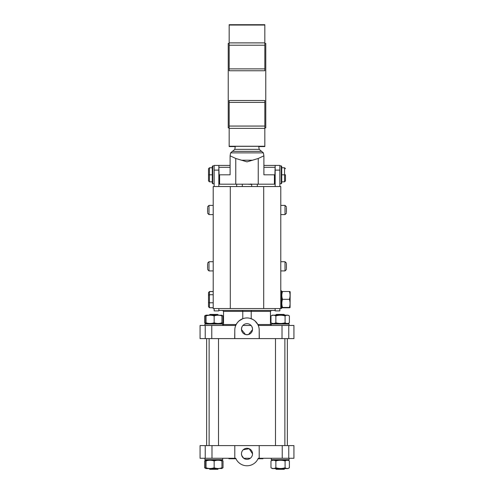 <?xml version="1.0" encoding="UTF-8"?>
<svg xmlns="http://www.w3.org/2000/svg" width="494" height="494" viewBox="0 0 494 494"><rect width="100%" height="100%" fill="white"/><g stroke="black" fill="none" stroke-linecap="round" stroke-linejoin="round"><path stroke-width="0.74" d="M229.167 70.772L229.167 24.7L264.833 24.7L264.833 70.772L229.167 70.772M264.833 128.378L229.167 128.378L229.167 100.504L264.833 100.504L264.833 146.576L258.733 146.576M264.833 43.398L265.772 43.398L265.772 127.878L264.833 127.878M229.167 43.398L228.228 43.398L228.228 127.878L229.167 127.878M235.268 146.576L229.167 146.576L229.167 128.378M232.686 151.152L230.593 152.874L230.105 155.826L235.768 158.481L247 161.859L258.232 158.481L263.895 155.826L263.407 152.874L259.171 149.349L258.733 146.31L235.268 146.31L234.829 149.349L232.686 151.152M230.105 165.422L218.842 165.422L218.842 186.541M263.895 165.422L275.158 165.422L275.158 184.194L218.842 184.194M274.417 184.194L274.417 174.808L274.911 174.808L275.158 165.675M259.171 149.349L234.829 149.349M232.223 151.343L261.777 151.343M274.417 174.808L263.895 174.808L263.895 155.826M230.105 155.826L230.105 174.808L219.583 174.808L219.583 184.194M219.583 174.808L219.089 174.808L218.842 165.675M236.675 184.194L236.675 186.541M257.325 184.194L257.325 186.541M275.158 308.559L275.158 310.905L279.851 310.905L275.158 310.905M275.158 184.194L275.158 186.541M279.851 165.422L275.158 165.422L279.851 165.422L279.851 186.541M279.851 308.559L279.851 310.905M214.149 308.559L214.149 310.905L218.842 310.905L214.149 310.905M214.149 165.422L218.842 165.422L214.149 165.422L214.149 186.541M218.842 308.559L218.842 310.905M281.259 183.725L281.728 183.255L281.728 166.361L281.259 165.891L279.851 165.891L281.259 165.891L281.259 183.725L279.851 183.725M285.483 174.808L285.483 180.909L284.544 181.848L284.544 174.808L285.483 174.808L285.483 180.909L284.544 181.848L281.728 181.848M281.728 174.808L284.544 174.808L284.544 167.769L285.483 168.707L284.544 167.769L281.728 167.769M281.259 290.725L281.728 291.194L281.728 308.089L281.259 308.559L281.259 290.725L280.79 290.725M281.259 308.559L213.21 308.559L213.21 186.541L280.79 186.541L280.79 308.559M212.741 183.725L212.272 183.255L212.272 166.361L212.741 165.891L212.741 183.725L214.149 183.725M208.517 174.808L208.517 168.707L209.456 167.769L208.517 168.707L208.517 180.909L208.517 174.808L209.456 174.808L209.456 181.848L208.517 180.909L208.517 174.808L208.517 180.909L209.456 181.848L212.272 181.848M212.272 174.808L209.456 174.808L209.456 167.769L212.272 167.769M212.272 166.361L212.741 165.891L214.149 165.891M251.693 186.541L251.687 184.41L247.358 184.194M241.467 329.06L241.93 326.979M252.539 329.208A5.539 5.539 0 0 0 247 323.675A5.539 5.539 0 0 0 241.461 329.208A5.539 5.539 0 0 0 247 334.747A5.539 5.539 0 0 0 252.539 329.208M251.952 326.732L252.52 328.745M251.712 310.553L251.224 311.374A0.939 0.939 0 0 1 252.162 310.436M242.931 325.453L251.069 325.453M252.514 329.689L248.476 334.549M248.303 334.592L245.703 334.592M245.524 334.549L241.473 329.535M234.693 338.6L234.798 330.146A12.202 12.202 0 0 1 247 317.945A12.202 12.202 0 0 1 259.202 330.146L259.307 338.6L200.07 338.6L200.07 325.453L211.759 325.453L211.759 338.6M271.404 310.436L270.465 311.374L242.776 311.374L242.165 310.498M238.917 321.014L242.776 318.704L242.776 311.374A0.939 0.939 0 0 0 241.838 310.436M259.097 325.453L258.022 324.922L258.875 325.453A0.939 0.939 0 0 1 258.022 324.922L257.825 324.515L270.465 324.515L271.404 325.453M234.903 325.453L235.978 324.922A0.939 0.939 0 0 1 235.125 325.453L235.978 324.922L237.25 322.81M259.202 330.146L259.202 338.6M249.989 318.321L253.058 319.556M253.268 319.68L255.065 320.995M255.077 321.007L257.825 324.515M242.776 318.704L244.011 318.321M246.166 317.975L246.821 317.951M237.379 322.638L238.83 321.088M234.798 338.6L234.798 330.146M218.842 310.436L275.158 310.436M234.693 325.453L211.759 325.453M259.307 338.6L293.93 338.6L293.93 325.453L259.307 325.453M251.224 311.374L251.224 318.704L251.224 311.374M206.64 338.6L206.64 445.6M287.36 338.6L287.36 445.6M241.671 455.326L241.461 453.813A5.539 5.539 0 0 0 247 459.352A5.539 5.539 0 0 0 252.539 453.813C252.514 455.604 251.761 457.092 250.285 458.271L243.715 458.271L241.702 455.431M241.566 452.745L241.794 451.93M243.209 449.781L249.137 448.706L252.539 453.813A5.539 5.539 0 0 0 247 448.274A5.539 5.539 0 0 0 241.461 453.813M205.232 445.6L205.232 458.271L200.07 458.271L200.07 445.6L234.798 445.6L234.798 458.271L235.737 458.271A12.202 12.202 0 0 0 258.263 458.271L293.93 458.271L293.93 445.6L288.768 445.6L288.768 458.271M234.798 445.6L259.202 445.6L259.202 458.271M259.202 445.6L282.241 445.6L282.241 458.271M282.241 445.6L288.768 445.6M205.232 458.271L234.798 458.271M228.901 458.271L228.901 458.741L232.446 458.741L232.446 458.271M236.002 458.741L232.446 458.741M258.381 458.271L258.381 458.741L262.11 458.741L262.11 458.271M262.956 458.271L262.956 458.741L262.11 458.741M288.169 460.254L289.391 460.964C287.953 460.025 286.514 460.025 285.081 460.964C282 460.025 278.931 460.025 275.874 460.964C274.238 460.025 272.608 460.025 270.978 460.964L271.329 460.76M288.169 323.477L289.391 322.767C287.959 323.706 286.52 323.706 285.081 322.767C282 323.706 278.931 323.706 275.874 322.767C274.244 323.706 272.614 323.706 270.978 322.767L271.329 322.971M275.491 315.086L276.43 314.425L283.939 314.425L284.877 315.086L275.491 315.129M284.223 469.3L284.717 468.596L284.223 469.3L276.152 469.3L275.658 468.596M209.123 315.086L210.061 314.425L217.57 314.425L218.509 315.086L209.123 315.129M217.848 469.3L218.342 468.596L217.848 469.3L209.777 469.3L209.283 468.596M288.632 460.149L271.737 460.149L271.268 459.679L289.101 459.679L289.101 458.271L289.101 459.679L288.632 460.149L289.101 459.679M222.263 460.149L205.368 460.149L204.899 459.679L222.732 459.679L222.732 458.271L222.732 459.679L222.263 460.149L222.732 459.679M271.157 467.892L272.379 468.596L287.99 468.596L289.391 467.781C287.959 468.72 286.52 468.72 285.081 467.781C282 468.72 278.931 468.72 275.874 467.781C274.244 468.72 272.614 468.72 270.978 467.781L271.329 467.985M285.081 467.781L285.081 460.964M289.391 467.781L289.391 460.964M270.978 467.781L270.978 460.964M275.874 467.781L275.874 460.964M205.751 468.281L204.609 467.781L206.01 468.596L221.8 468.491M221.621 467.781C221.732 468.72 221.843 468.72 221.954 467.781C219.361 468.72 216.761 468.72 214.149 467.781C211.444 468.72 208.734 468.72 206.01 467.781C205.899 468.72 205.788 468.72 205.671 467.781L205.671 460.964C205.788 460.025 205.899 460.025 206.01 460.964C208.715 460.025 211.432 460.025 214.149 460.964C216.749 460.025 219.348 460.025 221.954 460.964C221.843 460.025 221.732 460.025 221.621 460.964M205.671 460.964C205.788 460.025 205.899 460.025 206.01 460.964L206.01 467.781C205.899 468.72 205.788 468.72 205.671 467.781M214.149 467.781L214.149 460.964M221.954 467.781L221.954 460.964M221.868 460.414L223.022 460.964L223.022 467.781L221.868 468.331M204.961 460.76L205.751 460.464M204.609 467.781L204.609 460.964M271.268 324.045L271.737 323.576L288.632 323.576L289.101 324.045L271.268 324.045L271.268 325.453M286.458 325.453L289.101 325.453L289.101 324.045L289.101 325.453M204.899 324.045L205.368 323.576L222.263 323.576L222.732 324.045L204.899 324.045L204.899 325.453L207.474 325.453M271.157 315.839L272.379 315.129L287.99 315.129L289.391 315.944C287.953 315.005 286.514 315.005 285.081 315.944C282 315.005 278.931 315.005 275.874 315.944C274.238 315.005 272.608 315.005 270.978 315.944L271.329 315.74M285.081 322.767L285.081 315.944M289.391 322.767L289.391 315.944M270.978 322.767L270.978 315.944M275.874 322.767L275.874 315.944M221.621 322.767C221.732 323.706 221.843 323.706 221.954 322.767C219.361 323.706 216.761 323.706 214.149 322.767C211.444 323.706 208.734 323.706 206.01 322.767C205.899 323.706 205.788 323.706 205.671 322.767L205.671 315.944C205.788 315.005 205.899 315.005 206.01 315.944C208.715 315.005 211.432 315.005 214.149 315.944C216.749 315.005 219.348 315.005 221.954 315.944C221.843 315.005 221.732 315.005 221.621 315.944M204.961 315.74L206.01 315.129L221.8 315.234M205.671 315.944C205.788 315.005 205.899 315.005 206.01 315.944L206.01 322.767C205.899 323.706 205.788 323.706 205.671 322.767M214.149 322.767L214.149 315.944M221.954 322.767L221.954 315.944M221.868 315.394L223.022 315.944L223.022 322.767L221.868 323.317M205.751 323.267L204.961 322.971M204.788 315.839L205.751 315.444M204.609 322.767L204.609 315.944M286.421 207.566L286.421 212.445M286.421 263.882L286.421 268.761M207.579 212.445L207.579 207.566M207.579 268.761L207.579 263.882M209.456 307.768L208.517 306.688L208.517 292.602L209.456 291.516L208.517 292.658L208.517 295.381L209.456 294.727L209.456 307.768L213.21 307.768M208.517 295.999L208.517 303.038M213.21 291.516L209.456 291.516M208.517 296.919L208.517 306.632L208.517 302.371L209.456 302.791L213.21 302.791M208.517 302.371L208.517 295.381M208.517 306.632L209.456 307.706L213.21 307.706M213.21 294.727L209.456 294.727L209.456 291.577L213.21 291.577M290.071 307.626L290.176 291.837M282.543 291.503L289.367 291.503C290.299 291.614 290.299 291.726 289.367 291.837C290.299 291.726 290.299 291.614 289.367 291.503C290.299 294.097 290.299 296.703 289.367 299.308C290.299 302.013 290.299 304.73 289.367 307.447C290.299 307.558 290.299 307.676 289.367 307.787L282.543 307.787C281.605 307.676 281.605 307.558 282.543 307.447C281.605 304.742 281.605 302.025 282.543 299.308C281.605 296.715 281.605 294.109 282.543 291.503C281.605 291.614 281.605 291.726 282.543 291.837M282.543 307.787C281.605 307.676 281.605 307.558 282.543 307.447L289.367 307.447C290.299 307.558 290.299 307.676 289.367 307.787M289.367 299.308L282.543 299.308M264.833 102.4L229.167 102.4M241.263 160.198L252.737 160.198M230.593 152.874L263.407 152.874M258.232 158.481L258.232 184.194M235.768 158.481L235.768 184.194M264.833 146.236L229.167 146.236M264.833 126.063L229.167 126.063M264.833 68.882L229.167 68.882M264.833 45.213L229.167 45.213M264.833 42.898L229.167 42.898M264.833 25.046L229.167 25.046M230.105 167.299L219.089 167.299M263.895 167.299L274.911 167.299M279.851 170.115L275.158 170.115M218.842 170.115L214.149 170.115M242.776 311.374L223.535 311.374L222.596 310.436M223.535 311.374L223.535 324.515L236.175 324.515M205.232 338.6L205.232 325.453M282.018 338.6L282.018 325.453M288.768 338.6L288.768 325.453M211.982 445.6L211.982 458.271M230.303 308.559L230.303 186.541M263.697 308.559L263.697 186.541M280.79 214.606L285.013 214.606L285.013 205.405L286.421 206.813L285.013 205.405L280.79 205.405L285.013 205.405M280.79 270.922L285.013 270.922L285.013 261.721L286.421 263.129L285.013 261.721L280.79 261.721M208.987 205.405L207.579 206.813L208.987 205.405L213.21 205.405L208.987 205.405L208.987 214.606L207.579 213.198L208.987 214.606L213.21 214.606M213.21 261.721L208.987 261.721L208.987 270.922L207.579 269.514L208.987 270.922L213.21 270.922M242.307 184.194L242.307 186.541M251.687 184.41L250.89 183.947M223.535 324.515L222.596 325.453M270.465 311.374L270.465 324.515M275.491 445.6L275.491 338.6M283.939 314.425L284.877 315.086M284.877 445.6L284.877 338.6M209.123 445.6L209.123 338.6M218.509 445.6L218.509 338.6M217.57 314.425L218.509 315.086M271.268 459.679L271.268 458.271M204.899 459.679L204.899 458.271M272.379 460.149L271.157 460.853M206.01 460.149L204.788 460.853M222.843 460.853L221.8 460.254M221.621 468.596L222.843 467.892M288.632 323.576L289.101 324.045M222.732 324.045L222.732 325.453L222.732 324.045L222.263 323.576M272.379 323.576L271.157 322.872M222.843 322.872L221.8 323.477M206.01 323.576L204.788 322.872M221.621 315.129L222.843 315.839M285.013 214.606L286.421 213.198L285.013 214.606M285.013 270.922L286.421 269.514L285.013 270.922M208.987 261.721L207.579 263.129L208.987 261.721"/></g></svg>
